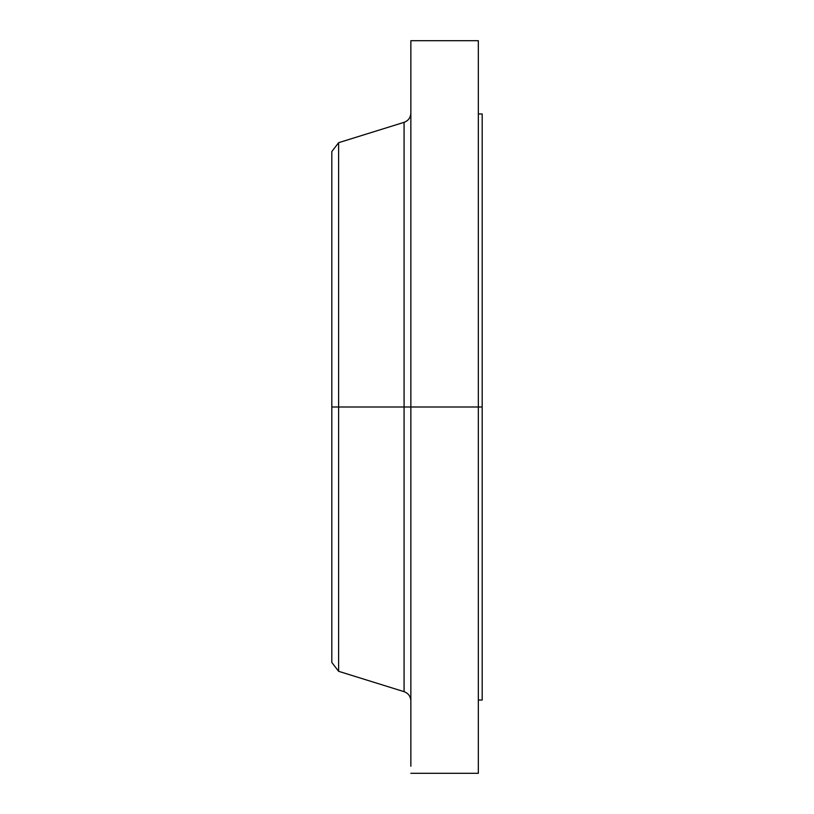 <?xml version="1.0" encoding="UTF-8"?>
<svg xmlns="http://www.w3.org/2000/svg" width="814" height="814" viewBox="0 0 814 814"><rect width="100%" height="100%" fill="white"/><g stroke="black" fill="none" stroke-linecap="round" stroke-linejoin="round"><path stroke-width="1.22" d="M478.337 40.7L478.337 407L478.337 40.7L410.856 40.7L410.856 407L478.337 407L478.337 773.3L478.337 407L482.183 407L482.183 700.04L482.183 407L404.08 407L404.08 122.334L404.08 407L331.817 407L331.817 662.443L331.817 407L338.614 407L338.614 671.306L338.614 407L404.08 407L404.08 122.334C408.343 120.737 410.602 117.674 410.856 113.126M331.817 662.443L338.614 671.306L404.08 691.666L404.08 407L404.08 691.666L404.08 407L410.856 407L410.856 758.841M410.856 40.7L410.856 766.259M404.08 122.334L338.614 142.694L338.614 407L338.614 142.694L331.817 151.557L331.817 407L331.817 151.557M482.183 113.96L482.183 407L482.183 113.96L478.337 113.96M482.183 700.04L478.337 700.04M478.337 773.3L410.856 773.3M404.08 691.666C408.343 693.263 410.602 696.326 410.856 700.874"/></g></svg>
